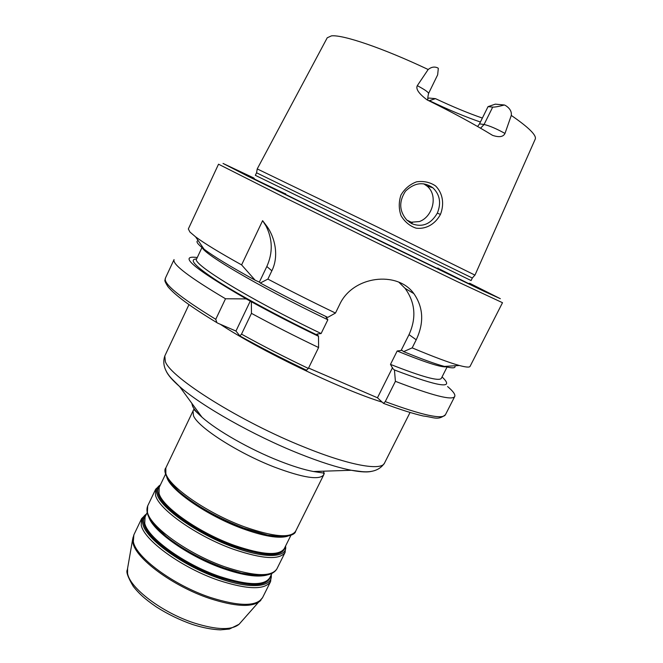 <?xml version="1.0" encoding="UTF-8"?>
<svg xmlns="http://www.w3.org/2000/svg" width="663" height="663" viewBox="0 0 663 663"><rect width="100%" height="100%" fill="white"/><g stroke="black" fill="none" stroke-linecap="round" stroke-linejoin="round"><path stroke-width="0.99" d="M235.953 331.052L217.804 323.188L216.842 322.608L215.757 319.301L225.511 298.764L246.23 298.897L251.343 301.74L251.459 313.359L241.506 334.144L239.882 335.942L235.953 331.052L250.432 300.77M447.591 386.546C453.16 391.278 455.539 394.584 454.735 396.474C452.398 400.717 432.624 395.67 395.413 381.333L385.253 401.612L383.504 403.369L377.462 397.775L308.56 368.04M428.936 100.793L435.5 98.654L428.812 98.041L427.768 98.588M480.41 122.025C465.426 116.895 448.561 109.843 429.815 100.875L429.682 101.157M438.318 68.347L437.655 74.828L428.547 93.5C428.48 92.215 424.734 89.604 417.3 85.668L428.165 69.507C431.414 66.922 434.646 66.408 437.87 67.982L438.318 68.347M492.7 107.099C494.689 107.24 498.584 106.544 504.386 104.994L495.286 104.157L488.034 106.635L492.7 107.099L484.065 124.495L479.498 123.865L488.034 106.635M504.386 104.994L505.339 105.4C509.822 108.177 511.803 111.517 511.289 115.42L504.991 133.437C496.33 128.663 489.352 125.688 484.065 124.495L480.576 128.216M474.907 275.095L377.57 227.102L257.227 168.916L256.573 172.803L255.321 175.314L471.103 280.557L472.313 278.021L256.573 172.803M417.3 85.668C415.593 88.966 418.859 93.707 427.105 99.889C452.522 112.378 474.335 124.196 492.551 135.343C499.14 137.572 503.283 136.934 504.991 133.437M440.447 214.431C444.45 204.187 442.917 193.248 435.608 185.963C430.096 182.234 423.773 180.842 416.629 181.803C409.933 184.281 404.703 188.706 400.933 195.071C398.654 202.132 398.703 209.036 401.082 215.782C404.902 222.006 409.933 226.141 416.173 228.18C426.143 229.406 435.268 224.036 440.447 214.431L437.331 213.121C430.851 224.193 422.298 227.699 411.682 223.638L406.833 220.108C399.184 211.19 398.745 201.527 405.524 191.126C414.582 182.549 423.707 181.447 432.906 187.82C439.925 194.632 441.401 203.06 437.331 213.121M409.535 222.37L419.43 221.541C433.055 216.718 438.442 194.963 426.881 185.947L423.698 183.817M259.357 282.115L255.156 280.209L241.605 264.893L262.606 220.663L267.189 226.705C274.946 237.752 279.189 256.084 271.847 270.802L267.885 279.082L260.302 283.01L259.357 282.115L266.824 266.501C272.999 252.727 272.7 239.169 265.921 225.826L262.606 220.663M255.156 280.209C230.384 266.592 213.345 256.241 204.047 249.164C197.417 244.042 195.469 241.199 198.187 240.628M241.605 264.893C219.503 252.595 204.163 243.238 195.585 236.832L189.958 232.075L188.333 228.959L218.533 164.2L285.786 198.129L375.034 241.854L457.694 281.808L502.504 302.701L470.067 366.374C469.503 367.551 465.94 367.261 459.384 365.495C449.572 362.818 433.834 356.943 412.179 347.876L403.61 351.622L401.969 350.354L401.107 350.47L409.021 334.641C416.604 317.875 415.278 302.436 405.043 288.322L413.869 293.626C397.435 270.496 352.683 275.667 339.547 304.731L335.47 313.052L327.746 317.386C303.472 305.643 280.988 294.19 260.302 283.01M306.43 370.194L308.361 368.437L318.596 347.536L318.505 336.29C294.281 324.597 271.888 313.077 251.343 301.74M318.505 336.29L317.022 334.053L321.116 333.53L327.845 319.765L325.641 316.408M246.23 298.897C193.695 268.498 177.377 254.716 197.267 257.551M318.596 347.536C294.886 336.191 272.501 324.795 251.459 313.359M454.81 365.777C456.045 368.28 452.597 368.495 444.459 366.415C435.666 364.12 422.049 359.189 403.61 351.622M401.107 350.47L397.17 351L390.482 364.393L392.836 368.628L394.435 369.971L395.413 381.333M225.511 298.764C189.27 277.258 172.123 264.197 174.054 259.581L165.394 278.153C163.081 283.573 179.872 297.289 215.757 319.301M442.047 376.932C455.415 389.471 439.544 387.151 394.435 369.971M405.043 288.322L398.927 282.256M413.869 293.626C423.425 307.45 424.212 322.84 416.223 339.796L412.179 347.876M377.462 397.775L392.546 367.6M335.47 313.052C311.685 301.607 289.151 290.278 267.885 279.082M479.498 123.865L477.609 126.509M482.366 118.072C468.318 113.216 452.688 106.743 435.5 98.654M469.213 283.316C480.824 289.184 478.562 288.289 462.409 280.623L345.813 224.135L249.271 176.474C244.68 174.079 246.363 174.759 254.319 178.504M469.81 283.333L500.341 298.698L484.263 291.405L386.057 243.967L247.456 175.993L223.033 163.446L253.937 178.049M165.99 370.576L166.256 371.214C168.062 375.225 172.488 380.322 179.549 386.488L201.9 417.11C190.19 406.245 195.096 410.148 193.488 409.941L193.016 410.994L193.488 415.742C197.881 427.204 237.619 452.846 274.151 466.984C303.032 477.824 319.566 480.418 323.759 474.758L324.282 473.15L313.45 471.517C304.093 469.76 292.648 466.213 279.123 460.884C249.86 449.381 216.743 430.494 201.9 417.11C197.16 412.892 194.068 409.311 192.651 406.369L191.789 403.253M193.016 410.994L165.841 467.904L165.849 473.564C169.28 486.907 208.083 513.659 244.713 526.919C273.703 537.005 290.684 538.439 295.648 531.212L323.759 474.758L323.801 471.178M410.065 412.452L384.499 463.105C381.374 471.02 349.766 465.617 304.483 447.194C240.57 421.759 170.507 377.603 165.344 361.575L164.805 355.956C162.228 363.597 164.639 371.297 172.057 379.062L179.549 386.488C201.469 405.98 253.714 435.574 299.146 453.649C320.121 462.012 337.517 467.556 351.332 470.274C361.07 472.131 368.048 472.429 372.266 471.161M220.257 324.248C259.647 350.346 341.064 389.488 381.946 402.076M240.105 623.129L239.053 624.289C231.553 630.422 216.569 629.983 194.102 622.963C162.029 612.595 129.467 587.758 127.553 573.255L127.603 568.282M132.907 537.685L132.973 542.732C135.277 558.238 172.877 586.216 209.525 598.424C235.133 606.686 251.957 607.598 259.995 601.142L260.949 600.114M210.105 597.371C173.374 585.122 135.666 557.086 133.346 541.58L133.868 534.85L132.691 539.052L127.337 569.799C125.912 571.721 127.909 577.274 133.313 586.473C138.733 593.228 144.053 598.49 156.418 606.976C167.78 614.203 179.797 620.029 192.469 624.463C202.795 627.762 212.11 629.552 220.406 629.85L229.39 629.046L239.053 624.289L262.581 597.628C256.722 606.67 239.227 606.579 210.105 597.371M133.868 534.85L141.617 518.623L141.227 525.096C143.813 540.08 181.786 567.81 218.492 580.299C247.581 589.722 264.951 590.128 270.595 581.534L262.581 597.628M271.208 574.904C273.206 587.236 250.796 589.656 219.072 578.327C182.897 565.987 145.429 538.688 142.818 523.944C141.774 519.527 142.984 516.228 146.457 514.065M145.868 515.3C143.722 517.397 143.075 520.223 143.946 523.778C146.564 538.315 183.502 565.199 219.155 577.374C250.631 587.385 267.777 586.97 270.603 576.13M149.581 518.623C152.614 523.969 158.126 529.886 166.115 536.375C182.474 549.237 201.817 559.771 224.152 567.984L241.498 573.147C251.559 575.451 259.631 576.147 265.714 575.244M147.7 505.877L155.664 489.211L155.507 495.22C158.581 509.25 197.035 536.417 233.691 549.354C262.73 559.158 279.869 560.16 285.123 552.354L276.885 568.887C271.416 577.15 254.144 576.479 225.08 566.898C188.391 554.21 150.211 526.72 147.41 512.151L147.7 505.877C144.7 513.701 150.841 523.869 166.115 536.375L153.634 524.367M171.327 483.907L170.673 483.891M258.678 575.592L240.835 573.139L223.729 568.058C201.718 559.97 182.656 549.577 166.529 536.897L154.007 524.847M285.554 546.072C287.974 557.616 265.962 559.066 234.271 547.398C198.129 534.61 160.197 507.875 157.106 494.068C155.913 489.916 156.998 486.899 160.338 485.009M170.548 482.929L171.916 482.937L170.548 482.929M159.824 486.095C157.777 487.968 157.247 490.57 158.233 493.902C161.333 507.518 198.726 533.848 234.337 546.461C265.739 556.903 282.637 557.135 285.024 547.149M167.026 477.708C169.231 481.96 173.557 486.849 180.004 492.377C196.961 506.317 218.21 518.209 243.76 528.063L267.62 535.107C275.965 536.79 282.496 537.187 287.203 536.309M281.618 536.74L266.841 535.116L243.321 528.171C218.135 518.466 197.193 506.739 180.477 492.999L170.839 483.294M271.913 573.495L269.791 577.746C264.355 586.001 247.572 585.545 219.445 576.387C184.057 564.288 147.377 537.618 144.741 523.198L145.089 516.925L147.136 512.648M148.935 517.438C153.808 531.933 189.444 556.903 223.274 568.605C243.056 575.393 257.642 577.539 267.023 575.028M290.933 535.273L284.319 548.558C279.256 556.033 262.697 555.006 234.627 545.483C199.281 532.953 162.137 506.83 159.029 493.322L159.153 487.504L165.543 474.128M169.678 482.548L170.234 482.507M166.852 477.385C170.548 490.454 207.759 516.054 242.849 528.742C263.932 536.292 278.841 538.795 287.56 536.243M428.165 69.507C382.791 48.026 342.663 34.493 331.442 35.877L327.24 37.774L257.227 168.908M474.981 275.112L535.198 139.205C536.914 135.525 528.95 127.594 511.289 115.42M412.369 222.718L406.775 220.058M266.824 266.501L271.847 270.802M317.204 335.064C277.573 315.919 239.525 295.209 217.199 280.872C195.212 266.435 188.35 259.142 196.596 258.993M308.361 368.437C284.7 357.15 262.415 345.721 241.506 334.144M447.442 366.233C445.171 368.761 428.414 363.689 397.17 351M327.845 319.765C256.457 285.529 198.436 250.929 202.372 246.719M454.735 396.474L445.437 414.731C442.71 419.737 422.646 415.361 385.253 401.612M447.467 366.233L441.359 378.291C439.412 381.615 422.447 376.982 390.482 364.393M321.116 333.53C248.865 298.972 191.101 263.36 196.621 258.926L202.356 246.702M409.021 334.641L416.223 339.796M254.774 179.275L285.579 193.952M437.787 268.2L468.318 283.424M313.45 471.517L351.332 470.274L361.816 471.608C372.498 472.669 380.056 469.835 384.499 463.105M188.963 304.624L164.805 355.956M141.617 518.623L146.589 513.784M271.349 574.622L270.595 581.534M276.885 568.887C272.568 576.064 260.766 577.481 241.498 573.147L258.064 575.592M155.664 489.211L160.446 484.802M285.662 545.864L285.123 552.354M169.794 481.951C172.198 485.283 175.761 488.962 180.477 492.999L180.004 492.377C169.446 484.263 162.261 471.41 165.841 467.904M295.648 531.212C295.176 536.152 280.474 538.455 267.62 535.107L281.079 536.765M426.889 185.938L432.898 187.811M265.921 225.826L267.189 226.705M204.047 249.164L195.585 236.832M239.882 335.942C260.708 347.545 282.96 358.998 306.662 370.31M444.459 366.415L459.384 365.495M445.437 414.731C437.82 420.798 434.149 417.234 423.193 415.983C412.983 413.629 399.756 409.427 383.504 403.377M216.842 322.616C190.936 306.961 174.601 294.927 167.83 286.515C162.99 278.651 165.559 280.863 165.394 278.153M428.547 93.5C427.61 97.9 427.519 100.221 428.265 100.461M437.539 268.697L437.903 267.96M285.33 194.466L285.687 193.72M472.313 278.021L474.932 275.079"/></g></svg>
